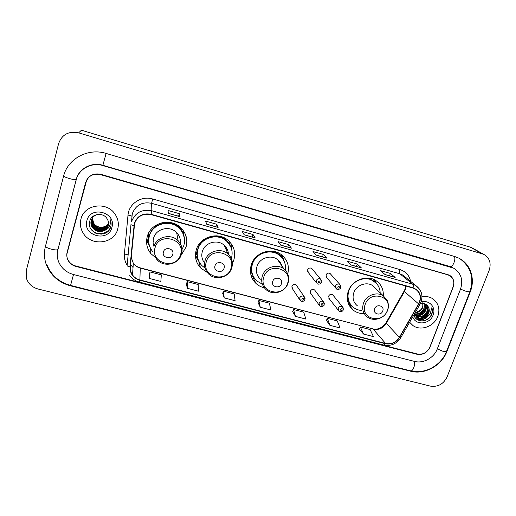 <?xml version="1.0" encoding="UTF-8"?>
<svg xmlns="http://www.w3.org/2000/svg" width="516" height="516" viewBox="0 0 516 516"><rect width="100%" height="100%" fill="white"/><g stroke="black" fill="none" stroke-linecap="round" stroke-linejoin="round"><path stroke-width="0.77" d="M383.278 295.823C383.633 289.36 381.247 284.322 376.106 280.71C366.999 274.319 351.873 280.059 348.274 291.321C345.952 299.093 347.687 305.433 353.486 310.342C356.614 312.664 360.213 313.78 364.283 313.683M287.754 273.854C289.566 266.166 287.483 259.812 281.504 254.794C271.829 246.88 254.775 252.505 251.273 264.837C249.254 272.132 250.853 278.356 256.065 283.523C258.426 285.658 261.186 287.09 264.347 287.818M232.426 263.353L233.812 260.07C235.883 252.408 234.012 245.855 228.188 240.411C218.281 231.284 199.718 236.709 196.267 249.821C194.448 256.652 195.861 262.676 200.498 267.894L207.297 272.487M195.48 256.259L195.674 256.633M181.226 255.097L186.05 247.035C187.947 239.811 186.263 233.445 181.013 227.937C171.035 217.404 150.73 222.48 147.312 236.457C145.693 242.707 146.854 248.402 150.782 253.556L156.529 258.426M146.854 238.424L147.692 241.559M296.932 286.077L296.171 284.967C294.346 283.968 292.92 284.419 291.895 286.315L292.624 288.992L291.863 287.844L299.609 299.59M315.276 290.869L314.554 289.915C312.76 288.966 311.361 289.424 310.355 291.288L311.09 293.978L310.368 292.985L319.049 304.93M333.394 295.629L332.717 294.81C330.956 293.907 329.576 294.372 328.582 296.203L329.331 298.899L328.653 298.042L338.238 310.168M330.788 274.293L330.092 273.512C328.324 272.654 326.957 273.138 325.996 274.964L326.822 277.763L326.118 276.937L335.658 288.057M312.509 269.358L311.748 268.436C309.948 267.54 308.562 268.023 307.588 269.874L308.407 272.667L307.652 271.706L316.263 282.62M148.724 239.301L148.331 233.722M196.415 254.349L195.732 252.085M183.432 232.013L183.76 234.748M185.405 235.502L185.379 234.322M231.104 243.816L231.007 243.41M417.734 319.894L418.141 319.759M418.437 319.656L421.004 318.495M421.759 318.062L422.352 317.688M447.656 274.783L100.375 174.601C93.086 173.241 88.178 175.872 85.643 182.503L67.125 252.292C66.506 254.736 66.725 257.129 67.777 259.477C69.415 262.792 72.079 264.972 75.775 266.011L417.334 354.002C423.075 354.873 427.306 352.563 430.022 347.081L453.158 287.115C454.751 282.046 453.5 278.169 449.404 275.499L447.656 274.783M437.278 348.977L460.491 289.205C463.407 279.962 461.091 272.938 453.551 268.139L102.807 165.559C91.596 162.03 78.819 168.874 76.22 179.82L57.837 249.867C56.792 254.027 57.102 258.116 58.759 262.147C61.643 268.455 66.551 272.583 73.485 274.525L414.496 361.406C423.204 363.819 433.995 357.93 437.278 348.977M489.168 270.307C491.438 263.115 489.613 257.781 483.705 254.317L78.658 132.838C68.686 130.877 62.004 134.45 58.624 143.564L26.219 270.9L26.316 278.001C28.148 283.639 32.082 287.309 38.12 289.025L430.402 386.116C437.897 387.181 443.444 384.149 447.037 377.022L489.168 270.307M472.972 248.39L470.192 247.112L81.431 130.219L78.658 132.838M86.733 179.852L67.196 252.795M470.211 291.972C475.533 278.975 470.56 263.779 458.756 258.11L454.654 256.497L106.07 153.426C88.165 147.699 67.648 158.676 63.565 176.22L45.376 246.609C43.854 252.717 44.176 258.761 46.35 264.747C50.774 275.544 58.805 282.568 70.447 285.812L410.736 371.23C424.584 374.997 441.638 365.683 446.901 351.493L470.211 291.972L469.876 291.74M87.546 178.626L87.023 179.542L87.546 178.626M80.948 219.029C79.78 223.712 80.406 228.188 82.818 232.477C90.3 246.687 114.268 244.236 117.719 229.059C119.151 223.396 118.054 218.133 114.429 213.276C105.754 201.143 84.056 204.794 80.948 219.029C79.78 223.712 80.406 228.188 82.818 232.477C90.3 246.687 114.268 244.236 117.719 229.059C119.151 223.396 118.054 218.133 114.429 213.276C105.754 201.143 84.056 204.794 80.948 219.029M409.639 322.261L412.942 325.544C420.785 331.395 434.298 326.396 437.82 316.379C440.245 308.794 438.452 302.847 432.44 298.545C429.318 296.694 425.842 296.087 421.998 296.719C425.842 296.087 429.318 296.694 432.44 298.545C438.452 302.847 440.245 308.794 437.82 316.379C434.298 326.396 420.785 331.395 412.942 325.544L409.639 322.261M134.631 223.396C137.546 216.101 143.003 213.166 150.994 214.591L412.935 288.018L415.464 289.108C420.456 292.843 421.501 297.771 418.599 303.892L399.378 337.296C395.946 342.437 391.347 344.488 385.581 343.456L139.9 279.962C136.817 279.13 134.36 277.46 132.515 274.957C130.8 272.5 130.064 269.791 130.303 266.843L134.631 223.396M134.308 223.312L129.98 266.817C129.877 273.557 133.154 278.04 139.817 280.259L385.478 343.727C391.386 344.785 396.101 342.682 399.623 337.412L418.844 304.014C422.146 296.313 420.211 290.889 413.045 287.741L151.085 214.282C142.893 212.824 137.301 215.83 134.308 223.312M384.968 274.486L395.166 277.46L390.406 273.441L380.537 270.648L385.123 274.622L395.166 277.46M389.548 275.776L390.406 273.441M357.253 264.05L356.414 266.424L361.419 267.933L357.253 264.05L347.158 261.193L351.138 265.031L361.419 267.933M316.224 255.078L326.867 258.174L323.332 254.446L312.999 251.518L316.34 255.207L326.867 258.174M322.506 256.852L323.332 254.446M179.349 213.669L178.594 216.223L180.032 216.726L179.349 213.669L167.984 210.451L168.422 213.456L180.032 216.726M216.649 224.234L215.875 226.75L218.094 227.472L216.649 224.234L205.555 221.093L206.774 224.279L218.094 227.472M244.12 234.722L255.233 237.96L253.059 234.541L242.23 231.478L244.191 234.838L255.233 237.96M252.266 237.025L253.059 234.541M280.607 245.023L291.482 248.19L288.612 244.61L278.034 241.617L280.698 245.145L291.482 248.19M287.799 247.054L288.612 244.61M453.132 286.754C454.725 281.671 453.467 277.795 449.372 275.125L100.672 174.279C93.383 172.918 88.475 175.556 85.94 182.187L67.222 252.698C66.603 255.143 66.822 257.536 67.873 259.883C69.505 263.199 72.169 265.372 75.871 266.417L417.063 354.273C422.804 355.143 427.035 352.834 429.751 347.352L453.132 286.754M326.441 320.417L329.892 325.325L340.057 327.963L337.309 320.958L327.318 318.346L326.422 320.449M359.465 329.04L363.509 334.052L373.442 336.632L370.146 329.563L360.374 327.002L359.452 329.073M222.699 293.333L224.196 297.874L235.109 300.705L234.187 293.959L223.473 291.153L222.686 293.365M186.47 283.871L187.256 288.276L198.434 291.179L198.176 284.529L187.211 281.652L186.463 283.91M149.376 274.19L149.414 278.447L160.863 281.426L161.308 274.873L150.072 271.932L149.363 274.228M292.649 311.593L295.481 316.385L305.891 319.088L303.724 312.167L293.494 309.49L292.637 311.632M260.264 307.239L270.919 310.006L269.358 303.169L258.89 300.428L258.065 302.602L260.264 307.239L258.89 300.428M215.888 226.75L206.735 224.17M178.6 216.23L168.41 213.353M356.44 266.43L351.003 264.895M224.196 297.874L223.473 291.153M187.256 288.276L187.211 281.652M149.414 278.447L150.072 271.932M295.481 316.385L293.494 309.49M329.892 325.325L327.318 318.346M363.509 334.052L360.374 327.002M108.56 223.415C105.806 229.001 96.634 228.801 93.544 223.273L92.345 218.029M109.153 221.951C108.741 224.292 106.502 226.066 102.445 227.279C98.304 227.395 95.363 225.976 93.628 223.035L92.403 218.036M108.547 223.938C106.09 229.923 96.421 230.026 93.209 224.254L92.067 218.462M92.087 218.339L92.164 217.952M108.734 223.396C105.857 229.136 98.266 230.684 93.293 224.009L92.08 218.745M108.502 224.454C106.386 230.826 96.202 231.278 92.867 225.247C91.687 223.202 91.332 221.093 91.816 218.913M108.67 223.905C108.908 228.698 96.615 232.219 92.957 224.989L91.777 219.371M108.424 224.97C106.696 231.703 95.982 232.555 92.525 226.247C91.274 224.073 90.945 221.848 91.538 219.571L91.596 219.377M108.444 224.841C106.625 231.42 96.118 232.31 92.609 225.995C91.364 223.88 91.042 221.661 91.629 219.326M104.909 230.271L108.27 225.634C108.895 223.157 108.476 220.829 107.012 218.642C103.116 212.012 91.758 213.611 89.842 220.848C85.598 233.38 106.748 239.514 110.559 227.498L110.746 226.892C111.456 224.202 111.166 221.583 109.889 219.036C110.701 221.532 110.566 223.938 109.482 226.247C108.528 228.182 106.999 229.517 104.909 230.271L104.6 230.465C99.691 232.71 95.55 231.645 92.171 227.266C90.913 225.073 90.584 222.835 91.184 220.545C92.177 217.404 94.299 215.372 97.55 214.45M108.308 225.492C107.909 227.937 105.819 229.852 102.039 231.226C97.401 231.607 94.144 230.201 92.261 227.001C91.003 224.834 90.668 222.602 91.274 220.3M86.901 220.655C82.257 235.799 108.341 242.746 111.882 227.466C116.758 212.457 90.468 205.123 86.901 220.655M95.673 233.174L101.271 234.187M110.882 226.363L110.366 227.962M100.246 231.42L95.002 229.846M100.272 230.381L95.525 228.943M110.966 225.924C109.076 234.051 96.795 236.354 91.274 229.594M172.763 254.427C174.718 248.718 164.907 246.055 163.424 251.911C161.502 257.632 171.28 260.245 172.763 254.427M180.29 243.623C180.832 239.418 179.626 235.741 176.659 232.593C169.958 225.228 155.948 228.588 153.587 238.173C152.826 240.895 152.929 243.584 153.897 246.229M182.071 249.415L183.844 245.442C185.521 239.05 184.051 233.406 179.433 228.504C170.577 219.029 152.394 223.512 149.33 236.005C147.879 241.623 148.93 246.732 152.491 251.344M184.128 236.857C183.406 233.535 181.819 230.646 179.368 228.188C170.525 218.732 152.381 223.202 149.324 235.677L148.673 240.65M183.367 233.587L183.212 232.703M149.047 232.342L148.814 238.476M153.136 240.54L153.736 241.907M185.147 233.793L184.741 242.546L184.18 244.139M150.272 247.815L147.692 242.462L147.686 241.12L148.685 241.391M154.723 226.047L154.948 226.363C163.714 218.816 179.013 222.493 183.122 232.974L183.696 231.181M149.234 244.971L147.692 242.462M224.06 268.249C226.066 262.657 216.578 260.077 215.024 265.811C213.056 271.422 222.512 273.944 224.06 268.249M228.433 254.401C228.304 250.776 226.892 247.732 224.189 245.261C217.507 238.889 204.729 242.507 202.349 251.486C201.182 255.73 201.917 259.58 204.568 263.037M231.349 258.568L231.394 258.439C233.226 251.647 231.581 245.829 226.447 240.985C217.636 232.774 201.027 237.573 197.938 249.293C196.306 255.414 197.583 260.812 201.769 265.482L205.026 268.127M230.542 246.306L226.292 240.65C217.5 232.452 200.924 237.244 197.841 248.938C196.919 252.034 196.88 255.117 197.718 258.181M226.285 250.06L226.324 247.693M203.414 239.856L201.092 242.933M228.311 254.278L228.356 253.201M195.97 250.918L196.764 254.446M200.131 263.47L195.474 256.052M197.131 254.543L195.493 254.098M198.396 260.257L197.622 258.348L195.461 255.607M230.884 243.249L232.097 251.885M281.439 283.71C283.497 278.247 274.37 275.77 272.745 281.362C270.713 286.838 279.82 289.27 281.439 283.71M282.175 267.798C281.762 264.495 280.259 261.805 277.673 259.716C271.132 254.195 259.413 257.968 257 266.404C255.607 271.429 256.729 275.705 260.38 279.233M285.374 270.229C286.103 264.147 284.116 259.167 279.42 255.297C270.816 248.17 255.555 253.169 252.421 264.186C250.615 270.713 252.06 276.286 256.749 280.904L262.36 284.2M282.529 258.464L279.169 254.936C270.577 247.828 255.343 252.808 252.221 263.811C250.899 268.165 251.234 272.313 253.233 276.241M278.317 260.664L278.221 260.174M281.568 265.424L281.433 264.766M252.569 261.76L252.408 263.27M255.485 279.614L250.944 275.034M283.329 259.664L281.788 255.02M251.427 269.288L250.434 269.017M254.027 277.66L251.621 272.945L250.408 271.68M282.233 255.381L284.484 262.012M382.749 311.006C384.891 305.775 376.37 303.453 374.629 308.82C372.513 314.063 381.014 316.334 382.749 311.006M375.519 288.347L372.771 285.703C366.605 281.265 356.24 285.129 353.77 292.817C352.17 298.158 353.383 302.492 357.401 305.833M380.176 292.836C379.931 287.838 377.796 283.935 373.771 281.143C365.657 275.396 352.138 280.498 348.919 290.56C346.842 297.513 348.41 303.182 353.615 307.562C355.917 309.271 358.555 310.245 361.516 310.484M375.474 282.458L373.352 280.749C370.178 278.724 366.618 277.976 362.677 278.505M347.371 295.023L347.597 295.468M347.907 292.456C347.042 297.41 348.152 301.686 351.248 305.298M352.157 306.369L348.655 304.266M347.681 297.164L347.223 296.642M351.809 305.93C349.603 304.034 348.107 301.66 347.313 298.816L347.262 298.77M374.571 279.827L376.564 283.555M423.023 303.55L422.572 307.762C421.017 310.89 418.515 312.586 415.058 312.857M420.682 300.009C422.972 303.421 423.468 305.898 422.185 307.426C421.682 309.626 419.379 311.309 415.277 312.477M424.21 303.724L424.133 309.123C422.017 313.096 418.779 314.715 414.406 313.98M423.752 303.26C424.52 305.401 424.52 307.246 423.739 308.781C421.391 312.722 418.321 314.379 414.542 313.747M425.197 304.04C426.487 305.969 426.661 308.123 425.719 310.497C423.204 314.979 419.553 316.463 414.767 314.954M414.516 314.831L414.064 314.573M424.771 303.672C426.106 306.93 426.287 309.09 425.319 310.155C424.171 313.805 420.688 315.36 414.864 314.805M425.739 304.292C427.925 306.246 428.448 308.774 427.319 311.89C424.391 316.824 420.405 318.14 415.361 315.837M415.141 315.682L414.019 314.65M425.668 304.234C427.59 306.24 428.009 308.671 426.913 311.541C424.139 316.295 420.282 317.688 415.354 315.721M414.999 315.515L414.348 315.005M416.477 316.876L416.87 317.237C419.553 318.849 422.32 318.901 425.178 317.405L428.751 313.135C429.531 310.974 429.422 308.955 428.422 307.078C429.338 309.342 429.37 311.296 428.525 312.941C428.248 315.818 421.082 320.262 416.477 316.876L414.219 314.309M416.87 317.237L414.348 314.083M413.884 314.895C415.625 322.932 428.074 322.642 431.524 315.012L431.744 314.483C432.614 312.128 432.647 309.852 431.84 307.659L430.215 313.793L425.461 317.23M412.781 316.805C415.412 325.777 429.976 324.5 433.105 315.095C436.413 307.388 429.048 299.345 421.037 302.066M428.422 307.078C426.674 304.027 423.933 302.969 420.198 303.905M415.793 318.017L417.431 317.585M417.631 317.514L418.85 317.037M431.84 307.659C433.176 313.186 431.008 317.424 425.352 320.372M427.783 316.166C424.571 319.314 420.921 320.365 416.831 319.307M429.015 308.736C428.151 313.625 425.184 316.753 420.101 318.114M419.134 318.256L415.367 317.901M425.816 306.098C424.958 310.858 422.056 313.915 417.115 315.282M416.128 315.431L415.103 315.482M414.967 315.482L414.032 315.424M428.764 315.424C425.552 319.217 421.675 320.584 417.134 319.52M429.125 309.555C428.17 313.812 425.468 316.669 421.024 318.127M419.74 318.385L415.496 318.062M425.913 306.93C424.965 311.045 422.34 313.825 418.044 315.276M454.222 256.368C456.325 258.761 452.732 267.681 450.126 266.572L452.706 267.591M469.844 291.837L466.819 291.611L460.517 289.134M446.54 351.351L446.398 351.719L443.431 351.506L437.323 348.868M459.924 258.735C471.127 267.146 474.404 278.259 469.747 292.075L446.398 351.719C441.154 365.522 424.713 374.584 410.672 370.836C412.884 371.713 415.644 364.341 414.213 361.335M410.672 370.836L70.563 285.425L73.498 274.531M45.685 246.061C44.376 247.68 55.973 251.008 57.863 249.563L57.934 249.512M63.823 175.885C62.668 176.84 74.472 180.394 76.213 179.62L76.284 179.594M106.096 153.433L102.807 165.559M470.192 247.112L482.131 253.717M67.448 251.544L67.125 252.292M85.901 182.032L85.643 182.503M410.323 370.752L410.736 371.23M70.582 285.432L70.447 285.812M449.958 266.52L450.642 266.972M352.531 309.555L352.899 309.652M418.599 303.892L404.428 291.598L405.26 289.831L405.976 286.07M385.581 343.456L373.229 329.202C378.712 330.208 383.078 328.266 386.323 323.377L404.428 291.598L404.144 290.992L404.899 289.418M127.155 265.269C124.988 261.825 124.066 258.09 124.395 254.072L128 215.133C128.71 203.801 141.442 195.435 152.633 198.963L399.965 269.578C399.3 271.629 399.294 273.048 399.939 273.828L151.607 203.304C142.177 201.595 135.74 205.058 132.302 213.689L131.49 221.712C135.121 212.624 141.906 208.967 151.859 210.747L151.085 214.282M399.965 269.578C405.757 271.461 409.298 275.383 410.588 281.33M405.46 277.189L402.873 275.093L399.939 273.828L412.71 284.213L415.786 285.535L419.785 289.386M129.98 266.817C128.142 266.475 127.194 266.05 127.129 265.54L130.98 224.454C131.058 224.866 132.025 225.234 133.889 225.563M129.8 275.492C132.077 278.775 135.179 280.949 139.107 282.013L139.817 280.259M385.478 343.727L383.833 345.088C390.954 346.378 396.598 343.914 400.758 337.69L400.861 337.516M399.623 337.412L400.758 337.69L420.011 304.253M418.844 304.014L419.94 304.369C423.591 296.7 422.204 290.424 415.786 285.535L405.563 277.266M413.045 287.741C413.413 285.999 413.303 284.826 412.71 284.213L151.859 210.747L151.607 203.304L152.633 198.963M130.516 264.611L133.038 267.501M124.395 254.072C126.388 254.291 127.62 254.659 128.103 255.181M128 215.133C130.355 215.424 131.632 215.811 131.819 216.294M399.378 337.296L386.323 323.377L386.136 322.61L404.041 291.185M131.212 257.291L133.334 263.347C135.069 265.727 137.391 267.314 140.3 268.114L372.687 328.84C377.648 330.008 382.079 328.021 385.974 322.887M139.9 279.962L140.255 267.869L372.687 328.84M291.366 248.106L280.652 245.081L291.366 248.106M255.143 237.882L244.152 234.78L255.143 237.882M218.029 227.408L206.755 224.221L218.029 227.408M179.994 216.668L168.416 213.398L179.994 216.668M326.725 258.09L316.276 255.136L326.725 258.09M361.258 267.836L351.067 264.96L361.258 267.836M394.985 277.356L385.046 274.551L394.985 277.356M180.548 254.556C185.947 239.037 159.141 231.62 155.084 247.674C149.93 263.334 176.524 270.332 180.548 254.556M181.542 254.169C182.858 249.151 181.729 244.7 178.143 240.817C171.112 233.122 156.4 236.663 153.916 246.706M184.515 239.482L183.122 232.974L184.451 238.76M231.033 268.191C236.567 252.988 210.638 245.81 206.394 261.535C201.098 276.873 226.827 283.645 231.033 268.191M231.807 267.759C233.264 262.412 231.994 257.819 227.988 253.982C220.996 247.325 207.587 251.137 205.084 260.535C203.755 265.482 204.807 269.823 208.232 273.551C214.882 281.085 228.891 277.756 231.671 268.088C233.219 262.65 231.994 257.948 227.988 253.982L224.189 245.261M231.355 248.325L229.685 244.223C226.724 239.385 222.338 236.586 216.533 235.831M287.528 283.445C293.204 268.597 268.243 261.683 263.805 277.04C258.348 292.024 283.136 298.545 287.528 283.445M283.987 268.971C277.156 263.218 264.869 267.191 262.328 276.008C260.857 281.265 262.031 285.729 265.843 289.399C272.467 295.92 285.219 292.366 287.993 283.355C289.67 277.666 288.334 272.874 283.987 268.971L277.673 259.716M283.419 259.819L282.046 257.503C279.653 254.246 276.428 252.15 272.377 251.202M387.348 310.406C393.25 296.165 369.946 289.715 365.193 304.421C359.484 318.778 382.64 324.88 387.348 310.406M387.335 300.641L383.33 295.868C376.906 291.256 366.063 295.313 363.451 303.337C361.761 308.91 363.012 313.425 367.198 316.895C373.603 322.152 384.794 318.462 387.574 310.342C389.264 306.517 387.89 301.144 387.155 300.267L383.33 295.868L372.771 285.703M376.093 283.045L368.869 278.143M311.748 268.436L320.584 279.175L321.449 282.336C321.765 282.994 319.152 285.103 317.056 283.626L316.205 280.698C317.237 278.75 318.701 278.24 320.584 279.175L321.603 280.962M318.391 281.71C318.585 283 319.172 283.161 320.146 282.188C319.952 280.897 319.365 280.736 318.391 281.71M330.092 273.512L339.851 284.451L340.728 287.618C340.87 288.599 338.077 290.295 336.4 288.921L335.535 285.987C336.555 284.071 337.993 283.561 339.851 284.451L340.831 285.941M337.748 287.006C337.928 288.283 338.509 288.444 339.483 287.476C339.296 286.199 338.715 286.038 337.748 287.006M296.171 284.967L304.15 296.558L304.892 299.615C305.156 300.331 302.602 302.402 300.402 300.796L299.648 297.99C300.731 295.99 302.234 295.52 304.15 296.558L305.072 298.519M303.556 299.499C303.356 298.222 302.769 298.067 301.796 299.035C302.002 300.312 302.589 300.467 303.556 299.499M314.554 289.915L323.461 301.699L324.229 304.769C324.358 305.749 321.636 307.471 319.804 305.969L319.036 303.15C320.101 301.189 321.578 300.705 323.461 301.699L324.383 303.376M322.945 304.659C322.758 303.395 322.178 303.24 321.21 304.195C321.404 305.466 321.978 305.62 322.945 304.659M332.717 294.81L342.521 306.775L343.314 309.858C342.605 311.554 341.147 311.961 338.947 311.064L338.173 308.245C339.225 306.323 340.676 305.833 342.521 306.775L343.417 308.2M342.082 309.755C341.902 308.497 341.334 308.342 340.367 309.297C340.547 310.555 341.121 310.703 342.082 309.755M349.132 305.24L353.486 310.342M253.079 277.621L256.065 283.523M198.995 262.289L200.498 267.894M150.685 248.628L150.782 253.556M57.553 251.131L76.213 179.62C78.645 168.629 91.674 161.721 102.91 165.307L450.126 266.572M46.653 264.153C50.968 275.08 58.934 282.175 70.563 285.425M471.721 247.693L483.705 254.317M139.107 282.013L383.833 345.088M130.683 264.856L133.044 267.43M132.515 274.957L133.334 263.347C135.044 265.553 137.353 267.056 140.255 267.869M405.034 289.057L405.686 285.987M176.659 232.593L178.143 240.817C181.709 244.803 182.78 249.344 181.368 254.44C178.568 264.843 163.082 267.817 156.561 259.09M226.292 240.65L226.447 240.985M231.207 247.886L229.685 244.223L229.814 241.978M279.169 254.936L279.42 255.297M283.29 259.606L282.046 257.503L281.568 254.852M373.352 280.749L373.771 281.143M376.029 282.981L373.997 279.556"/></g></svg>
